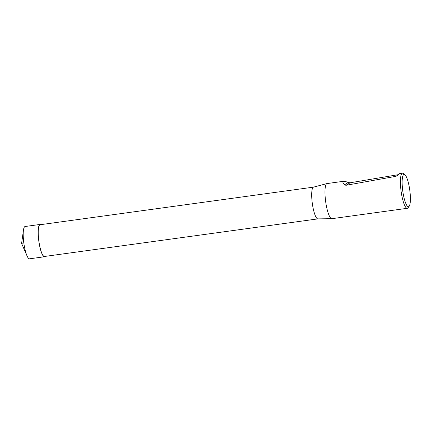 <?xml version="1.0" encoding="UTF-8"?>
<svg xmlns="http://www.w3.org/2000/svg" width="432" height="432" viewBox="0 0 432 432"><rect width="100%" height="100%" fill="white"/><g stroke="black" fill="none" stroke-linecap="round" stroke-linejoin="round"><path stroke-width="0.65" d="M317.893 218.884L44.491 256.468A16.022 3.467 -97.8 0 1 39.091 242.563A16.022 3.467 -97.8 0 1 40.127 224.726L313.529 187.137M313.573 187.132A16.022 3.467 82.2 0 0 313.481 187.148A16.022 3.467 82.2 0 0 312.541 204.968A16.022 3.467 82.2 0 0 317.844 218.884L331.781 218.684A17.723 3.834 -97.8 0 1 325.669 201.641A17.723 3.834 -97.8 0 1 326.954 183.578A17.723 3.834 -97.8 0 1 327.056 183.562L343.591 181.289C344.471 181.175 346.016 181.591 348.219 182.52L350.071 182.79L398.255 174.679M409.207 206.204A16.308 3.532 -97.8 0 1 402.77 191.041A16.308 3.532 -97.8 0 1 404.876 174.701A16.308 3.532 -97.8 0 1 409.536 188.563A16.308 3.532 -97.8 0 1 409.207 206.204L408.089 207.754A17.723 3.834 -97.8 0 1 407.306 208.305L331.884 218.678A17.723 3.834 -97.8 0 1 331.781 218.684M407.306 208.305A17.723 3.834 -97.8 0 1 401.096 191.273A17.723 3.834 -97.8 0 1 402.478 173.189A17.723 3.834 -97.8 0 1 403.385 173.513L404.876 174.701M402.478 173.189L399.665 173.578L395.987 176.326L345.951 185.306L344.471 184.81C342.695 182.666 342.403 181.489 343.591 181.289M40.09 224.446L25.121 226.503A16.308 3.532 82.2 0 0 23.447 230.137A16.308 3.532 82.2 0 0 24.068 244.652A16.308 3.532 82.2 0 0 26.973 255.76A16.308 3.532 82.2 0 0 29.56 258.811L44.528 256.748A16.303 3.526 -97.8 0 1 39.037 242.595A16.303 3.526 -97.8 0 1 40.09 224.446A16.303 3.526 -97.8 0 1 40.77 224.635M45.133 256.381A16.303 3.526 -97.8 0 1 44.528 256.748M23.792 242.768L21.6 243.443L26.973 255.76M350.071 182.79L345.951 185.306M395.987 176.326L397.672 175.295M344.471 184.81L348.219 182.52M313.481 187.148L326.954 183.578M21.6 243.443L23.447 230.137"/></g></svg>

